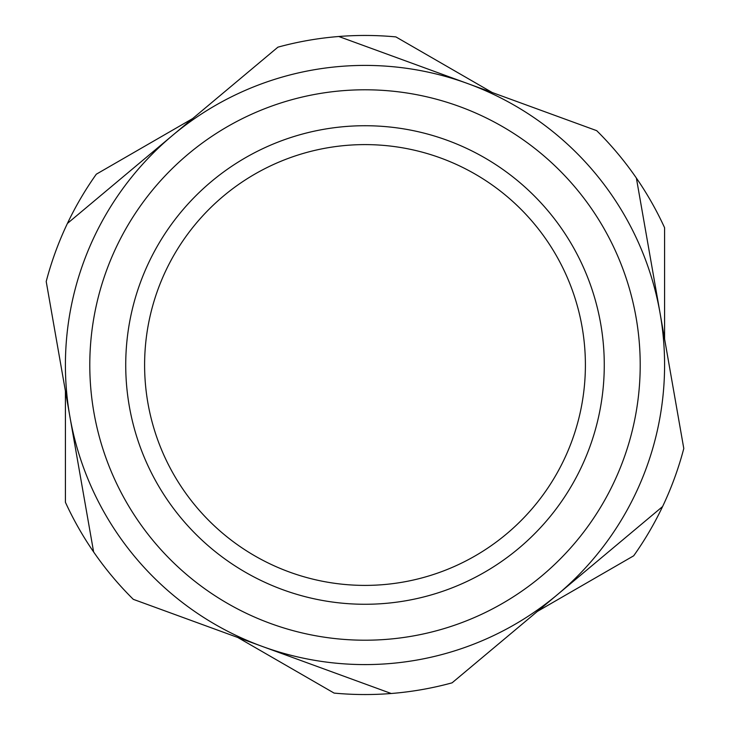 <?xml version="1.0" encoding="UTF-8"?>
<svg xmlns="http://www.w3.org/2000/svg" width="730" height="730" viewBox="0 0 730 730"><rect width="100%" height="100%" fill="white"/><g stroke="black" fill="none" stroke-linecap="round" stroke-linejoin="round"><path stroke-width="1.09" d="M67.406 223.453L69.487 221.71L67.406 223.453A329.54 329.54 0 0 0 46.209 281.506L93.622 551.953A329.54 329.54 0 0 0 133.298 599.33L391.216 693.5A329.54 329.54 0 0 0 452.089 682.833L662.594 506.547A329.54 329.54 0 0 0 683.791 448.494L636.377 178.047A329.54 329.54 0 0 0 596.702 130.67L338.784 36.5A329.54 329.54 0 0 0 277.911 47.167L67.406 223.453A329.54 329.54 0 0 1 96.314 174.196L192.638 118.579M46.209 281.506L46.674 284.18L46.209 281.506M133.298 599.33L135.844 600.27L133.298 599.33M452.089 682.833L454.17 681.081L452.089 682.833M683.791 448.494L683.326 445.82L683.791 448.494M596.702 130.67L594.156 129.73L596.702 130.67M447.061 140.242A239.267 239.267 0 0 0 140.242 282.939A239.267 239.267 0 0 0 282.939 589.758A239.267 239.267 0 0 0 589.758 447.061A239.267 239.267 0 0 0 447.061 140.242A239.267 239.267 0 0 1 589.758 447.061A239.267 239.267 0 0 1 282.939 589.758M93.622 551.953A329.54 329.54 0 0 1 65.417 502.286L65.417 391.061M391.216 693.5A329.54 329.54 0 0 1 334.103 693.089L237.779 637.482M662.594 506.547A329.54 329.54 0 0 1 633.686 555.804L537.362 611.421M144.604 365A220.396 220.396 0 0 1 365 144.604A220.396 220.396 0 0 1 585.396 365A220.396 220.396 0 0 1 365 585.396A220.396 220.396 0 0 1 144.604 365M636.377 178.047A329.54 329.54 0 0 1 664.583 227.714L664.583 338.939M338.784 36.5A329.54 329.54 0 0 1 395.897 36.911L492.221 92.518M660.084 313.27A299.583 299.583 0 0 0 172.654 135.315A299.583 299.583 0 0 0 262.252 646.415A299.583 299.583 0 0 0 660.084 313.27M270.62 623.52A275.21 275.21 0 0 1 106.48 270.62A275.21 275.21 0 0 1 459.38 106.48A275.21 275.21 0 0 1 623.52 459.38A275.21 275.21 0 0 1 270.62 623.52"/></g></svg>
